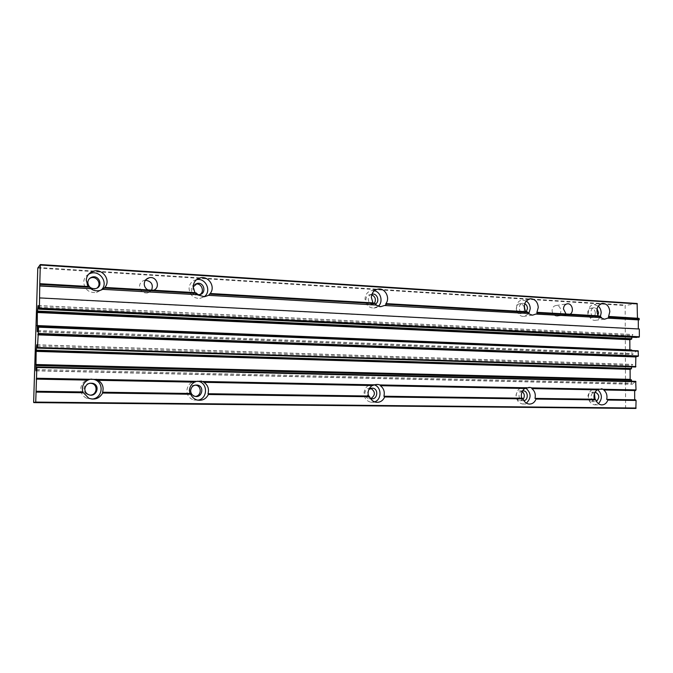 <?xml version="1.0" encoding="UTF-8"?>
<svg xmlns="http://www.w3.org/2000/svg" width="673" height="673" viewBox="0 0 673 673"><rect width="100%" height="100%" fill="white"/><g stroke="black" fill="none" stroke-linecap="round" stroke-linejoin="round"><path stroke-width="0.5" stroke-dasharray="3.37 2.52" d="M527.329 311.919L525.663 311.649M372.935 302.867L373.473 303.321L209.883 293.933L374.373 303.128M599.87 316.083L598.12 315.822M638.971 318.329L637.466 318.245M194.951 292.62L195.473 293.108L104.45 287.893L196.062 292.881M88.18 286.479L88.693 286.984L39.825 284.183L89.072 286.732M384.376 396.952L523.064 398.87M208.184 394.496L369.654 396.742M383.913 396.246L522.492 398.206M208.007 393.739L369.115 396.018M535.658 399.055L595.824 399.888M534.993 398.391L595.226 399.24M636.078 400.443L607.467 400.056M635.657 399.812L606.71 399.417M102.557 393.024L190.77 394.252M102.574 392.233L190.316 393.469M36.005 392.098L83.427 392.754M35.829 391.282L83.015 391.938M639.308 328.996L638.332 328.946M39.514 298.105L638.341 329.089M637.095 303.498L625.158 305.525L625.621 407.905L635.842 408.452M371.748 294.824L370.125 294.648C367.534 295.085 366.112 296.734 365.868 299.594C366.196 303.043 367.938 304.886 371.092 305.113L374.516 303.161M595.336 313.105C595.142 315.805 593.939 317.303 591.727 317.589C586.814 317.9 586.25 308.091 591.18 308.175C593.662 308.436 595.05 310.076 595.336 313.105M524.444 308.495L524.46 308.932C524.25 311.708 522.963 313.256 520.599 313.568C515.333 313.946 514.677 303.792 519.968 303.809C522.147 303.91 523.594 305.189 524.317 307.637M195.347 284.141C192.84 284.931 191.485 286.648 191.267 289.314C191.696 293.251 193.858 295.237 197.753 295.27L199.788 294.581M89.635 278.437L86.817 283.165C87.397 287.632 89.989 289.668 94.573 289.272L96.954 288.103M370.747 388.321L370.226 388.22C367.046 388.203 365.246 389.928 364.833 393.402C365.01 396.304 366.39 398.071 368.972 398.719L370.882 398.601M522.214 391.543L520.481 390.895C517.789 390.963 516.292 392.578 515.989 395.732C516.183 398.525 517.444 400.174 519.775 400.696L523.199 399.215M594.478 393.655L591.929 392.166C589.447 392.266 588.076 393.823 587.807 396.843C588.009 399.56 589.203 401.158 591.399 401.638L595.092 399.24M195.254 385.074C191.628 385.158 189.567 387.025 189.079 390.685C189.214 393.57 190.619 395.446 193.311 396.33L195.54 396.439M89.963 383.181C86.337 383.585 84.31 385.545 83.864 389.061C83.923 391.669 85.151 393.537 87.549 394.664L90.628 395.11M552.087 310.556C552.407 313.971 553.98 315.83 556.832 316.15C562.586 316.276 561.888 305.037 556.176 305.5C553.669 305.853 552.306 307.544 552.087 310.556M145.418 280.237L144.375 280.38C141.414 281.238 139.799 283.198 139.538 286.269C140.068 290.879 142.659 293.117 147.311 292.999L151.618 290.13M635.564 381.406L632.309 384.224L631.594 383.189L631.585 381.246M631.308 379.749L630.147 379.37M631.518 366.878L632.174 364.379L635.489 366.953M638.105 350.793L636.481 350.961L632.612 354.469L631.93 353.468L631.913 350.549M631.636 349.96L629.911 349.884M631.846 337.207L632.536 334.489L636.498 337.425M147.85 289.912L152.174 290.66L153.629 290.24M566.01 313.971L568.264 314.636L569.938 314.198M90.872 379.076C84.823 379.757 81.433 383.046 80.693 388.935C80.777 393.2 82.762 396.304 86.649 398.239L91.991 399.072M197.399 381.196C191.216 381.204 187.7 384.333 186.842 390.576C187.044 395.345 189.365 398.492 193.807 400.006L197.879 400.174M597.86 389.844L595.311 388.96C591.18 389.129 588.892 391.745 588.446 396.792C588.782 401.327 590.776 404.002 594.436 404.818L598.432 403.657M591.929 392.166L595.168 392.132C592.694 392.241 591.323 393.806 591.054 396.826C591.264 399.56 592.459 401.167 594.663 401.646L596.455 401.318M525.992 388.279L523.67 387.564C519.194 387.698 516.696 390.399 516.183 395.674C516.519 400.326 518.622 403.102 522.492 403.985L526.387 403.144M522.576 390.87C520.372 391.434 519.177 393.049 518.992 395.716C519.194 398.517 520.465 400.183 522.795 400.704L523.922 400.662M374.222 384.906L372.968 384.628C367.668 384.628 364.673 387.53 363.984 393.318C364.286 398.155 366.575 401.116 370.865 402.218L374.6 401.874M368.897 389.415L367.239 393.369C367.332 395.833 368.425 397.541 370.503 398.475M88.777 274.071C85.606 275.888 83.906 278.597 83.688 282.206C84.621 289.575 88.878 293.016 96.458 292.503L101.11 290.113M196.609 279.623L196.449 279.657C191.94 280.792 189.475 283.72 189.063 288.439C189.752 294.984 193.328 298.324 199.797 298.442L204.129 296.751M193.159 286.891L192.831 288.667C193.075 292.023 194.825 294.025 198.098 294.665M528.541 313.887L523.762 316.403C514.988 316.991 513.886 300.065 522.685 300.065L526.219 300.982M526.269 311.851L523.611 313.13C518.328 313.509 517.663 303.304 522.971 303.33L524.721 303.691M600.434 316.461C599.264 318.918 597.481 320.213 595.109 320.34C586.932 320.836 585.981 304.465 594.183 304.575L598.196 306.055M597.876 315.393L594.974 317.185C590.053 317.505 589.481 307.645 594.419 307.729L597.027 308.806M374.365 290.736L372.102 290.576C367.803 291.325 365.447 294.084 365.035 298.862C365.582 304.608 368.484 307.696 373.734 308.116L378.176 306.341M371.967 294.16C369.687 294.816 368.451 296.448 368.266 299.048C368.602 302.522 370.352 304.364 373.515 304.6L375.408 304.053M385.772 304.019L526.219 312.079L385.764 304.028M536.827 312.684L598.667 316.234M608.527 316.798L637.726 318.472L608.518 316.798M37.856 267.45L625.419 305.079M37.789 268.056L625.158 305.525M33.65 402.033L625.621 407.905M33.692 402.58L625.89 408.326M36.064 370.63L632.628 384.073M36.283 369.502L631.594 383.189M35.795 365.044L630.424 379.774M37.065 346.216L631.51 365.456M36.855 344.913L632.527 364.497M38.252 326.868L636.616 350.894M38.226 326.96L636.481 350.961M37.36 331.511L632.957 354.309M37.562 330.468L631.93 353.468M36.965 326.06L630.147 350.061L36.965 326.06M38.403 307.031L631.838 335.591M38.159 305.651L632.856 334.599M38.773 309.117L636.406 337.383M536.818 312.684L598.65 316.234M35.989 370.831L632.309 384.224M36.805 344.761L632.174 364.379M37.284 331.739L632.612 354.469M38.117 305.525L632.536 334.489M147.311 292.999L152.174 290.66M144.375 280.38L146.091 279.446M556.832 316.15L568.264 314.636M556.176 305.5L566.775 303.918M86.649 398.239L88.743 398.223M87.549 394.664L88.55 394.639M193.807 400.006L197.147 400.006M193.311 396.33L194.892 396.313M594.436 404.818L601.326 404.868M595.311 388.96L601.073 388.868M591.399 401.638L594.663 401.646M522.492 403.985L528.877 404.036M523.67 387.564L528.642 387.463M519.775 400.696L522.795 400.704M520.481 390.895L522.66 390.862M370.865 402.218L375.988 402.252M372.968 384.628L375.753 384.535M368.972 398.719L371.395 398.71M370.226 388.22L371.252 388.195M96.458 292.503L99.486 290.61M94.573 289.272L95.608 288.599M199.797 298.442L204.441 296.726M197.753 295.27L199.351 294.656M529.281 298.963L522.685 300.065M532.478 315.191L523.762 316.403M522.971 303.33L519.968 303.809M523.611 313.13L520.599 313.568M601.67 303.515L594.183 304.575M604.514 319.229L595.109 320.34M594.419 307.729L591.18 308.175M594.974 317.185L591.727 317.589M373.734 308.116L380.758 306.678M372.102 290.576L376.316 289.55M371.092 305.113L373.515 304.6M370.125 294.648L371.95 294.219"/><path stroke-width="1.01" d="M208.563 295.338L375.61 305.004L208.563 295.338L210.169 293.495L372.935 302.867L371.361 297.407C371.774 292.57 374.154 289.769 378.504 289.011C385.326 288.103 390.348 298.03 385.923 303.607L385.764 304.028L386.689 303.834L386.487 304.246L527.926 312.339L386.723 303.834L527.338 311.91M384.426 305.5L529.087 313.517L384.426 305.5L380.758 306.678L375.61 305.004M374.381 303.128L210.514 293.706L374.381 303.128L376.308 304.852M569.938 314.198C574.338 312.188 572.353 303.346 567.591 303.792C565.059 304.154 563.68 305.87 563.461 308.941L566.01 313.971L598.12 315.822C595.63 309.185 597.187 305.029 602.772 303.355C606.979 303.792 609.326 306.577 609.814 311.725L608.518 316.798L609.688 317.025L607.677 318.144L638.29 319.877L639.257 319.768L638.988 318.329L609.797 316.655L638.988 318.329M608.628 318.026L639.257 319.768M385.923 303.607L525.663 311.649C523.03 304.827 524.688 300.52 530.644 298.736C535.22 299.14 537.761 302.042 538.274 307.426L536.818 312.684L537.971 312.524L536.709 313.954L601.544 317.631L535.834 314.072L532.478 315.191L528.221 313.643M536.709 313.954L535.834 314.072M538.005 312.524L599.879 316.083L601.544 317.631M608.535 316.419L637.466 318.245M385.141 305.357L386.487 304.246M529.087 313.517L527.926 312.339M102.666 289.331L198.215 294.749L102.666 289.331L104.853 287.632L196.07 292.873L198.215 294.749M39.783 283.686L40.321 264.548L37.789 268.056L33.65 402.033L33.692 402.58L35.711 402.639L36.847 367.492L35.989 370.831L35.888 369.494L36.157 351.399L36.788 344.761L37.461 347.512L38.605 327.187L38.252 326.868L37.284 331.739L37.326 312.508L38.1 305.525L38.773 309.117L39.404 308.141L39.783 283.686L88.18 286.479L86.253 280.288C86.59 275.964 88.811 273.002 92.908 271.396C102.246 267.736 111.474 280.237 104.82 287.43L104.45 287.893L196.07 292.873M147.85 289.912L153.629 290.24C160.855 287.59 156.649 275.745 149.179 277.764C146.159 278.63 144.51 280.633 144.241 283.77C144.291 286.462 145.494 288.507 147.85 289.912L104.82 287.43M39.884 285.991L91.343 288.692L40.086 285.781M89.072 286.723L40.086 283.913L89.072 286.723L91.343 288.692M36.426 378.26L374.39 384.838L378.108 384.46L379.934 384.931L381.061 385.688L380.354 385.705C383.761 388.313 384.948 391.829 383.913 396.246L384.62 396.237L384.376 396.952L523.064 398.87C524.225 401.848 526.16 403.564 528.877 404.036C532.2 404.229 534.589 402.563 536.036 399.055L595.824 399.888C596.926 402.791 598.76 404.448 601.326 404.868C604.371 405.003 606.558 403.396 607.87 400.056L636.078 400.443L635.859 408.452L35.711 402.639L635.859 408.452M202.758 381.498L203.953 382.331C207.923 385.158 209.269 388.96 208.007 393.739L208.479 393.73L208.184 394.496L369.654 396.742C370.89 399.804 373.01 401.638 375.988 402.252C379.984 402.631 382.878 400.864 384.678 396.944M384.62 396.237L522.492 398.206L522.694 398.87M208.479 393.73L369.115 396.018L369.351 396.734M203.953 382.331L372.245 385.553L374.39 384.838M204.415 382.306L372.943 385.528M380.354 385.705L524.839 388.472L530.063 387.429L531.847 387.892L636.027 389.919L635.691 381.347L36.83 367.037M381.061 385.688L525.706 388.456M202.952 381.482L374.684 384.83M379.631 384.939L526.951 387.808M379.934 384.931L527.321 387.808M368.425 396.01L368.064 393.259C368.215 389.86 369.603 387.295 372.245 385.553M531.847 387.892L532.713 388.59L531.838 388.607C534.808 391.021 535.859 394.285 534.993 398.391L535.868 398.391L536.036 399.055M535.868 398.391L595.226 399.24L595.42 399.88M531.838 388.607L597.237 389.852L599.727 389.213M532.713 388.59L598.171 389.844M531.477 387.9L599.323 389.221M521.625 398.189L521.289 395.64C521.39 392.485 522.576 390.096 524.839 388.472M603.74 389.978L635.615 390.559L635.606 389.928L603.53 389.305L604.682 389.97L603.74 389.978C606.508 392.309 607.5 395.455 606.71 399.417L607.652 399.417L607.87 400.056M607.652 399.417L635.657 399.812L635.665 400.443M604.682 389.97L635.615 390.559M635.606 389.928L636.027 389.919M594.293 399.224L593.973 396.767C594.049 393.722 595.142 391.425 597.237 389.852M96.693 379.429L98.208 380.312C102.523 383.265 103.978 387.244 102.574 392.233L102.557 393.024L190.77 394.252C192.007 397.188 194.135 399.114 197.147 400.006C202.211 400.957 205.963 399.114 208.386 394.496M102.885 392.224L190.316 393.469L190.577 394.243M98.208 380.312L194.455 382.146L196.609 381.372M98.502 380.279L194.909 382.121M96.819 379.412L196.81 381.364M189.87 393.461L189.475 390.491C189.685 386.815 191.342 384.031 194.455 382.146M36.09 392.098L83.427 392.754L88.743 398.223C94.843 400.208 99.486 398.475 102.683 393.024M83.301 392.754L83.015 391.938L36.031 391.274M82.737 391.938L82.325 388.826C82.569 384.981 84.403 382.079 87.818 380.11L89.972 379.303M36.207 379.126L87.818 380.11M36.401 379.084L88.104 380.077M36.51 378.243L90.098 379.286M636.498 337.425L639.35 336.769L639.308 328.996L39.715 297.92M208.092 295.514L204.441 296.726L197.753 294.925M102.355 289.525L99.486 290.61C96.466 291.19 93.656 290.618 91.057 288.885M638.332 328.946L638.29 319.877M607.677 318.144L604.514 319.229L600.61 317.74M637.449 318.085L637.112 303.498L40.33 264.556M153.629 290.24L194.951 292.62L193.159 286.706C193.58 281.911 196.079 278.942 200.655 277.789C208.933 275.888 215.722 287.144 210.169 293.495M374.516 303.161C376.249 299.435 375.324 296.658 371.748 294.824M524.317 307.637L524.444 308.495M199.788 294.581C205.08 291.846 201.614 282.786 195.759 284.056L195.347 284.141M96.954 288.103C102.035 284.359 96.878 275.694 90.863 277.89L89.635 278.437M370.882 398.601C375.584 395.11 375.542 391.686 370.747 388.321M523.199 399.215C524.94 396.313 524.612 393.755 522.214 391.543M595.092 399.24L594.478 393.655M195.54 396.439C201.572 395.783 201.875 386.134 195.902 385.175L195.254 385.074M90.628 395.11C96.954 394.723 98.14 385.217 92.083 383.509L89.963 383.181M151.618 290.13C153.469 284.511 151.408 281.221 145.418 280.237M634.698 399.804L634.647 390.567M631.585 381.246L631.308 379.749L35.98 364.985M35.753 364.514L630.147 379.37L630.096 369.376L631.526 368.476L631.518 366.878M36.409 350.742L631.257 368.905L36.409 350.742M37.41 348.034L635.632 367.004L635.85 356.959L638.408 355.967L638.105 350.793L38.571 326.674L638.105 350.793M38.336 334.052L638.139 356.404L38.336 334.052M631.913 350.549L631.636 349.96L37.276 325.858L631.636 349.96M36.922 325.555L629.911 349.884M629.869 349.666L629.819 339.705L631.585 339.142L631.846 337.207M636.54 337.434L38.798 309.168L636.54 337.434M91.991 399.072C102.759 398.441 104.593 382.222 94.228 379.538L90.872 379.076M84.84 389.002C84.899 391.619 86.136 393.503 88.55 394.639C96.003 398.004 100.95 385.738 93.11 383.408C88.466 382.601 85.707 384.468 84.84 389.002M197.879 400.174C207.907 398.853 208.108 382.777 198.131 381.305L197.399 381.196M190.644 390.634C190.77 393.528 192.192 395.421 194.892 396.313C202.035 398.399 204.811 386.361 197.492 385.091C193.538 384.788 191.258 386.639 190.644 390.634M598.432 403.657C602.52 398.87 602.327 394.26 597.86 389.844M596.455 401.318C599.879 397.533 599.458 394.471 595.193 392.132L595.193 392.132M526.387 403.144C531.418 398.063 531.283 393.108 525.992 388.279M523.922 400.662C528.616 399.981 528.238 391.089 523.501 390.845L522.576 390.87M374.6 401.874C381.995 399.619 381.7 386.79 374.222 384.906M370.503 398.475L371.395 398.71C377.595 399.947 378.924 388.75 372.657 388.161L368.897 389.415M101.11 290.113C109.068 283.493 100.058 269.595 90.241 273.44L88.777 274.071M87.81 282.45C88.399 286.942 90.998 288.986 95.608 288.599C103.549 286.984 99.486 274.483 91.873 277.15C89.374 278.067 88.02 279.833 87.81 282.45M204.129 296.751C211.995 291.552 205.913 277.646 196.609 279.623M198.098 294.665L199.351 294.656C206.678 294.008 204.525 281.911 197.34 283.375L193.159 286.891M526.219 300.982C528.785 302.69 530.122 305.239 530.248 308.638L528.911 313.366M524.721 303.691C526.463 304.65 527.388 306.249 527.481 308.478L526.269 311.851M598.196 306.055C600.097 307.763 601.082 310.026 601.166 312.836L600.434 316.461L537.862 312.911M597.027 308.806L598.591 312.684L597.876 315.393M378.176 306.341C383.45 302.219 380.943 291.914 374.365 290.736M375.408 304.053C379.959 301.815 377.553 293.428 372.539 294.076L371.967 294.16M210.153 294.143L374.979 303.582M609.688 317.025L639.249 318.716M536.877 312.297L566.01 313.971M104.416 288.086L196.659 293.369M40.128 284.41L89.652 287.245M39.404 308.141L639.35 336.769M39.328 308.747L639.072 337.207M40.355 265.036L637.373 303.885M35.778 402.084L636.12 408.031M36.847 367.492L635.985 381.759M36.014 365.515L631.585 380.161M36.157 351.399L630.096 369.376M630.365 368.947L36.224 350.826L630.374 368.947M36.485 350.17L631.526 368.476M36.603 346.2L37.065 346.216M37.461 347.512L635.901 366.575M37.848 334.876L635.85 356.959M37.924 334.296L636.128 356.53L37.924 334.296M38.411 333.463L638.408 355.967M38.605 327.187L638.383 351.197M37.309 326.371L631.913 350.355M37.326 312.508L629.819 339.705M37.402 311.919L630.088 339.268M37.713 311.675L631.585 339.142M37.781 311.086L631.854 338.704M37.907 307.006L38.403 307.031M537.996 312.524L599.879 316.083M40.33 264.548L637.112 303.498M36.813 366.953L635.691 381.347M37.385 348.092L635.632 367.004M146.091 279.446L149.179 277.764M566.775 303.918L567.591 303.792M94.228 379.538L96.416 379.278M92.083 383.509L93.11 383.408M198.131 381.305L201.521 381.078M195.902 385.175L197.492 385.091M601.073 388.868L602.209 388.851M528.642 387.463L530.063 387.429M522.66 390.862L523.501 390.845M375.753 384.535L378.108 384.46M371.252 388.195L372.657 388.161M90.241 273.44L92.908 271.396M90.863 277.89L91.873 277.15M196.735 279.531L200.655 277.789M195.759 284.056L197.34 283.375M530.644 298.736L529.281 298.963M602.772 303.355L601.67 303.515M376.316 289.55L378.504 289.011M371.95 294.219L372.539 294.076"/></g></svg>
